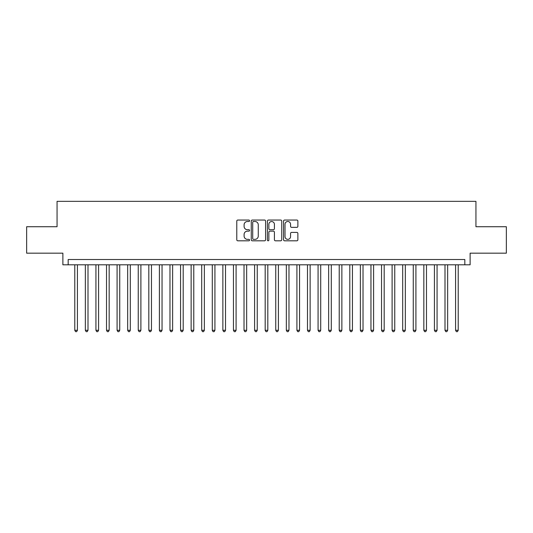 <?xml version="1.0" encoding="UTF-8"?>
<svg xmlns="http://www.w3.org/2000/svg" width="533" height="533" viewBox="0 0 533 533"><rect width="100%" height="100%" fill="white"/><g stroke="black" fill="none" stroke-linecap="round" stroke-linejoin="round"><path stroke-width="0.8" d="M249.577 220.775A0.726 0.726 0 0 0 248.851 220.049L237.818 220.049A1.039 1.039 0 0 0 236.779 221.088L236.779 239.777A1.039 1.039 0 0 0 237.818 240.809L248.851 240.809A0.726 0.726 0 0 0 249.577 240.083A0.726 0.726 0 0 0 248.851 239.357L247.419 239.357A3.325 3.325 0 0 1 244.101 236.039L244.101 234.48A3.325 3.325 0 0 1 247.419 231.155L248.851 231.155A0.726 0.726 0 0 0 249.577 230.429A0.726 0.726 0 0 0 248.851 229.703L247.419 229.703A3.325 3.325 0 0 1 244.101 226.378L244.101 224.826A3.325 3.325 0 0 1 247.419 221.501L248.851 221.501A0.726 0.726 0 0 0 249.577 220.775M296.841 227.364A1.039 1.039 0 0 0 297.88 226.332L297.88 221.088A1.039 1.039 0 0 0 296.841 220.049L284.589 220.049A1.039 1.039 0 0 0 283.556 221.088L283.556 239.777A1.039 1.039 0 0 0 284.589 240.809L296.841 240.809A1.039 1.039 0 0 0 297.88 239.777L297.88 233.441A1.039 1.039 0 0 0 296.841 232.401L291.598 232.401A1.039 1.039 0 0 0 290.565 233.441L290.565 236.579A2.778 2.778 0 0 1 287.787 239.357A2.778 2.778 0 0 1 285.008 236.579L285.008 224.28A2.778 2.778 0 0 1 287.787 221.501A2.778 2.778 0 0 1 290.565 224.28L290.565 226.332A1.039 1.039 0 0 0 291.598 227.364L296.841 227.364M464.829 264.808L470.119 264.808L470.119 253.175L506.35 253.175L506.35 226.725L475.942 226.725L475.942 201.341L57.058 201.341L57.058 226.725L26.65 226.725L26.65 253.175L62.881 253.175L62.881 264.808L464.829 264.808L464.829 259.518L68.171 259.518L68.171 264.808M265.594 221.088A1.039 1.039 0 0 0 264.555 220.049L252.302 220.049A1.039 1.039 0 0 0 251.263 221.088L251.263 239.777A1.039 1.039 0 0 0 252.302 240.809L264.555 240.809A1.039 1.039 0 0 0 265.594 239.777L265.594 221.088M268.445 220.049L280.698 220.049A1.039 1.039 0 0 1 281.737 221.088L281.737 239.777A1.039 1.039 0 0 1 280.698 240.809L275.454 240.809A1.039 1.039 0 0 1 274.415 239.777L274.415 232.195A1.039 1.039 0 0 0 273.376 231.155L269.898 231.155A1.039 1.039 0 0 0 268.865 232.195L268.865 240.083A0.726 0.726 0 0 1 268.132 240.809A0.726 0.726 0 0 1 267.406 240.083L267.406 221.088A1.039 1.039 0 0 1 268.445 220.049M253.441 221.501A0.726 0.726 0 0 0 252.715 222.228L252.715 238.631A0.726 0.726 0 0 0 253.441 239.357L254.947 239.357A3.325 3.325 0 0 0 258.272 236.039L258.272 224.826A3.325 3.325 0 0 0 254.947 221.501L253.441 221.501M274.415 224.333A2.778 2.778 0 0 0 271.637 221.555A2.778 2.778 0 0 0 268.865 224.333L268.865 228.664A1.039 1.039 0 0 0 269.898 229.703L273.376 229.703A1.039 1.039 0 0 0 274.415 228.664L274.415 224.333M74.78 264.808L74.78 330.287L77.425 330.287L77.425 264.808M77.425 330.287L76.632 331.659L75.573 331.659L74.78 330.287M85.353 264.808L85.353 330.287L87.998 330.287L87.998 264.808M87.998 330.287L87.205 331.659L86.153 331.659L85.353 330.287M95.933 264.808L95.933 330.287L98.578 330.287L98.578 264.808M98.578 330.287L97.786 331.659L96.726 331.659L95.933 330.287M106.513 264.808L106.513 330.287L109.158 330.287L109.158 264.808M109.158 330.287L108.366 331.659L107.306 331.659L106.513 330.287M117.087 264.808L117.087 330.287L119.732 330.287L119.732 264.808M119.732 330.287L118.939 331.659L117.88 331.659L117.087 330.287M127.667 264.808L127.667 330.287L130.312 330.287L130.312 264.808M130.312 330.287L129.519 331.659L128.46 331.659L127.667 330.287M138.247 264.808L138.247 330.287L140.892 330.287L140.892 264.808M140.892 330.287L140.099 331.659L139.04 331.659L138.247 330.287M148.82 264.808L148.82 330.287L151.465 330.287L151.465 264.808M151.465 330.287L150.672 331.659L149.613 331.659L148.82 330.287M159.4 264.808L159.4 330.287L162.045 330.287L162.045 264.808M162.045 330.287L161.252 331.659L160.193 331.659L159.4 330.287M169.98 264.808L169.98 330.287L172.625 330.287L172.625 264.808M172.625 330.287L171.833 331.659L170.773 331.659L169.98 330.287M180.554 264.808L180.554 330.287L183.199 330.287L183.199 264.808M183.199 330.287L182.406 331.659L181.347 331.659L180.554 330.287M191.134 264.808L191.134 330.287L193.779 330.287L193.779 264.808M193.779 330.287L192.986 331.659L191.927 331.659L191.134 330.287M201.714 264.808L201.714 330.287L204.359 330.287L204.359 264.808M204.359 330.287L203.559 331.659L202.507 331.659L201.714 330.287M212.287 264.808L212.287 330.287L214.932 330.287L214.932 264.808M214.932 330.287L214.139 331.659L213.08 331.659L212.287 330.287M222.867 264.808L222.867 330.287L225.512 330.287L225.512 264.808M225.512 330.287L224.719 331.659L223.66 331.659L222.867 330.287M233.447 264.808L233.447 330.287L236.092 330.287L236.092 264.808M236.092 330.287L235.293 331.659L234.24 331.659L233.447 330.287M244.021 264.808L244.021 330.287L246.666 330.287L246.666 264.808M246.666 330.287L245.873 331.659L244.814 331.659L244.021 330.287M254.601 264.808L254.601 330.287L257.246 330.287L257.246 264.808M257.246 330.287L256.453 331.659L255.394 331.659L254.601 330.287M265.181 264.808L265.181 330.287L267.819 330.287L267.819 264.808M267.819 330.287L267.026 331.659L265.974 331.659L265.181 330.287M275.754 264.808L275.754 330.287L278.399 330.287L278.399 264.808M278.399 330.287L277.606 331.659L276.547 331.659L275.754 330.287M286.334 264.808L286.334 330.287L288.979 330.287L288.979 264.808M288.979 330.287L288.186 331.659L287.127 331.659L286.334 330.287M296.908 264.808L296.908 330.287L299.553 330.287L299.553 264.808M299.553 330.287L298.76 331.659L297.707 331.659L296.908 330.287M307.488 264.808L307.488 330.287L310.133 330.287L310.133 264.808M310.133 330.287L309.34 331.659L308.281 331.659L307.488 330.287M318.068 264.808L318.068 330.287L320.713 330.287L320.713 264.808M320.713 330.287L319.92 331.659L318.861 331.659L318.068 330.287M328.641 264.808L328.641 330.287L331.286 330.287L331.286 264.808M331.286 330.287L330.493 331.659L329.441 331.659L328.641 330.287M339.221 264.808L339.221 330.287L341.866 330.287L341.866 264.808M341.866 330.287L341.073 331.659L340.014 331.659L339.221 330.287M349.801 264.808L349.801 330.287L352.446 330.287L352.446 264.808M352.446 330.287L351.653 331.659L350.594 331.659L349.801 330.287M360.375 264.808L360.375 330.287L363.02 330.287L363.02 264.808M363.02 330.287L362.227 331.659L361.167 331.659L360.375 330.287M370.955 264.808L370.955 330.287L373.6 330.287L373.6 264.808M373.6 330.287L372.807 331.659L371.748 331.659L370.955 330.287M381.535 264.808L381.535 330.287L384.18 330.287L384.18 264.808M384.18 330.287L383.387 331.659L382.328 331.659L381.535 330.287M392.108 264.808L392.108 330.287L394.753 330.287L394.753 264.808M394.753 330.287L393.96 331.659L392.901 331.659L392.108 330.287M402.688 264.808L402.688 330.287L405.333 330.287L405.333 264.808M405.333 330.287L404.54 331.659L403.481 331.659L402.688 330.287M413.268 264.808L413.268 330.287L415.913 330.287L415.913 264.808M415.913 330.287L415.12 331.659L414.061 331.659L413.268 330.287M423.842 264.808L423.842 330.287L426.487 330.287L426.487 264.808M426.487 330.287L425.694 331.659L424.634 331.659L423.842 330.287M434.422 264.808L434.422 330.287L437.067 330.287L437.067 264.808M437.067 330.287L436.274 331.659L435.214 331.659L434.422 330.287M445.002 264.808L445.002 330.287L447.647 330.287L447.647 264.808M447.647 330.287L446.847 331.659L445.795 331.659L445.002 330.287M455.575 264.808L455.575 330.287L458.22 330.287L458.22 264.808M458.22 330.287L457.427 331.659L456.368 331.659L455.575 330.287"/></g></svg>
